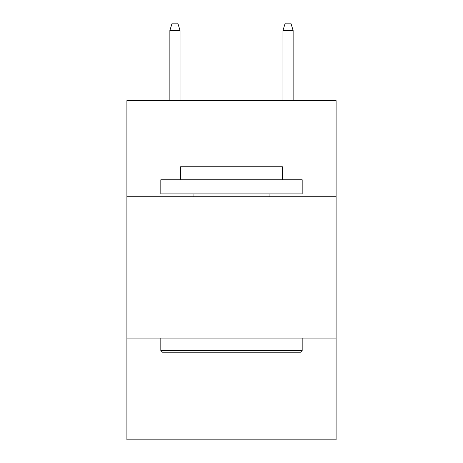 <?xml version="1.0" encoding="UTF-8"?>
<svg xmlns="http://www.w3.org/2000/svg" width="463" height="463" viewBox="0 0 463 463"><rect width="100%" height="100%" fill="white"/><g stroke="black" fill="none" stroke-linecap="round" stroke-linejoin="round"><path stroke-width="0.69" d="M336.097 196.729L336.097 100.61L126.903 100.61L126.903 196.729L336.097 196.729L336.097 439.85L126.903 439.85L126.903 196.729M336.097 338.077L126.903 338.077M162.519 352.216L160.823 350.514L302.177 350.514L300.481 352.216L162.519 352.216M302.177 179.766L302.177 193.899L160.823 193.899L160.823 179.766L302.177 179.766M180.616 179.766L180.616 166.761L282.384 166.761L282.384 179.766M302.177 338.077L302.177 350.514M160.823 338.077L160.823 350.514M269.946 193.899L269.946 196.729M193.054 193.899L193.054 196.729M180.049 100.61L180.049 30.5L169.869 30.5L169.869 100.61M169.869 30.5L172.132 23.15L177.786 23.15L180.049 30.5M282.951 30.5L285.214 23.15L290.868 23.15L293.131 30.5L282.951 30.5L282.951 100.61M293.131 30.5L293.131 100.61"/></g></svg>

